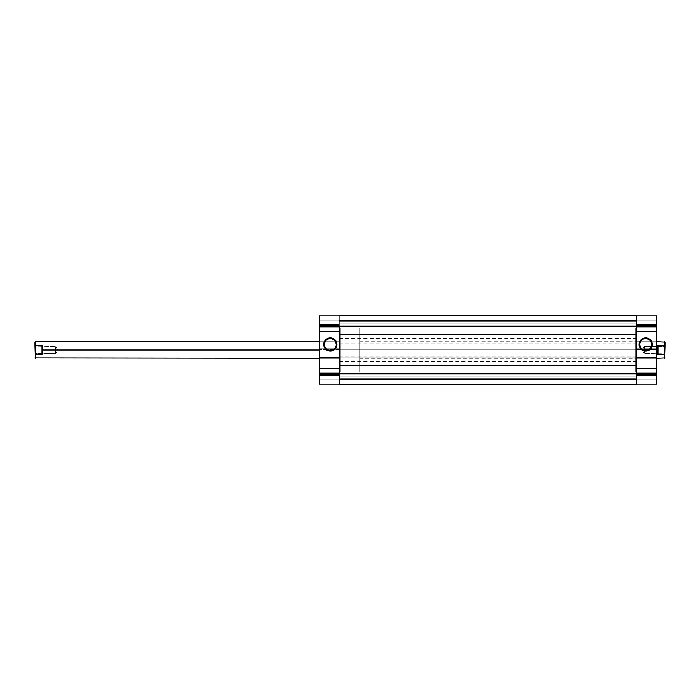 <?xml version="1.0" encoding="UTF-8"?>
<svg xmlns="http://www.w3.org/2000/svg" width="700" height="700" viewBox="0 0 700 700"><rect width="100%" height="100%" fill="white"/><g stroke="black" fill="none" stroke-linecap="round" stroke-linejoin="round"><path stroke-width="0.53" stroke-dasharray="3.5 2.62" d="M319.988 324.467L319.988 331.371L319.296 332.062L319.296 323.776L319.988 324.467L319.988 331.371L319.296 332.062L319.296 323.776L319.988 324.467L339.308 324.467L339.308 331.371L319.988 331.371L319.988 324.467L339.308 324.467L339.308 331.371L319.988 331.371L319.988 324.467L319.988 331.371L339.308 331.371L339.308 315.84L339.308 326.882L319.296 326.882L319.296 349.519L339.308 349.519L339.308 324.73L339.308 372.085L340.34 372.085L340.34 327.915L339.308 327.915L339.308 331.109L339.308 324.467L339.308 331.301L339.308 324.467L319.988 324.467L319.988 331.371L339.308 331.371L339.308 324.467L319.988 324.467L319.296 323.776L319.296 332.062L319.296 323.855L319.296 332.062L319.988 331.371L319.988 324.467L319.296 323.776L319.296 332.062L319.988 331.371L319.988 324.467M319.988 368.629L319.988 375.533L319.296 376.224L319.296 367.938L319.988 368.629L319.988 375.533L319.296 376.224L319.296 367.938L319.988 368.629L339.308 368.629L339.308 375.533L319.988 375.533L319.988 368.629L339.308 368.629L339.308 375.533L319.988 375.533L319.988 368.629L319.988 375.533L339.308 375.27L339.308 384.16L319.296 384.16L339.308 384.16L339.308 368.629L339.308 375.463L339.308 368.629L319.988 368.629L319.988 375.533L339.308 375.533L339.308 368.629L319.988 368.629L319.296 367.938L319.296 376.224L319.296 368.016L319.296 376.224L319.988 375.533L319.988 368.629L319.296 367.938L319.296 376.224L319.988 375.533L319.988 368.629M319.988 341.723L319.988 358.277L319.296 358.969L319.296 341.031L319.988 341.723L340.34 341.723L340.34 358.277L319.988 358.277L319.988 341.723L319.988 358.277L340.34 358.277L340.34 341.723L319.988 341.723L319.296 341.031L319.296 358.969L319.296 341.206L319.296 358.969L319.988 358.277L319.988 341.723M330.33 338.572A5.915 5.915 0 0 0 324.424 344.479A5.915 5.915 0 0 0 330.33 350.394A5.915 5.915 0 0 0 336.245 344.479A5.915 5.915 0 0 0 330.33 338.572L331.485 338.686M319.296 315.84L339.308 315.84L319.296 315.84L319.296 325.5L319.296 315.84L339.308 315.84L319.296 315.84L319.296 320.81L339.308 320.81L319.296 320.81L319.296 325.5L339.308 325.5L339.308 320.81L319.296 320.81L339.308 320.81L339.308 325.5L319.296 325.5L339.308 325.5L319.296 325.5L319.296 320.81L339.308 320.81L319.296 320.81L339.308 320.81L339.308 315.84L339.308 320.81L319.296 320.81L319.296 315.84L339.308 315.84L339.308 373.118L339.308 326.882L319.296 326.882L319.296 315.84L339.308 315.84L339.308 373.118L339.308 357.385L319.296 357.385L319.296 358.146L319.296 315.84M339.308 372.085L339.308 327.915L339.308 372.085L339.308 327.915L340.34 327.915L340.34 372.085L340.34 327.915L340.34 372.085L339.308 372.085L636.711 372.085L636.711 378.639L636.711 372.085L339.308 372.085L339.308 378.639L339.308 372.085L636.711 372.085L636.711 378.639L636.711 372.085L339.308 372.085L339.308 350L636.711 350L636.711 372.085L636.711 350L339.308 350L339.308 372.085L636.711 372.085L339.308 372.085L339.308 365.523L339.308 372.085L636.711 372.085L636.711 365.523L636.711 372.085L339.308 372.085L339.308 365.523L339.308 378.639L339.308 365.523L339.308 378.639L339.308 371.971L636.711 372.085L636.711 365.523L636.711 378.639L636.711 327.915L636.711 334.477L636.711 327.915L339.308 327.915L636.711 327.915L636.711 334.477L636.711 327.915L339.308 327.915L339.308 334.477L339.308 327.915L636.711 327.915L636.711 350L339.308 350L636.711 350L636.711 327.915L339.308 327.915L339.308 350L339.308 327.915L636.711 327.915L636.711 321.361L636.711 327.915L339.308 327.915L339.308 321.361L339.308 327.915L636.711 327.915L636.711 321.361L636.711 334.477L636.711 321.361L636.711 334.477L636.711 321.361L636.711 328.029L635.67 327.915L635.67 372.085L636.711 372.085L635.67 372.085L635.67 327.915L635.67 372.085L635.67 327.915L636.711 327.915L636.711 372.085L636.711 368.629L656.031 368.629L656.722 367.938L656.722 376.224L656.031 375.533L656.031 368.629L656.722 367.938L656.722 376.224L656.031 375.533L656.031 368.629L656.031 375.533L636.711 375.533L636.711 368.629L656.031 368.629L656.031 375.533L636.711 375.533L636.711 368.629L636.711 372.085M319.296 384.16L319.296 357.385L319.296 373.118L339.308 373.118L339.308 384.16L319.296 384.16L339.308 384.16L339.308 379.19L319.296 379.19L339.308 379.19L319.296 379.19L319.296 374.5L339.308 374.5L339.308 379.19L339.308 374.5L319.296 374.5L339.308 374.5L319.296 374.5L319.296 379.19L339.308 379.19L319.296 379.19L339.308 379.19L339.308 384.16L319.296 384.16L319.296 379.19L339.308 379.19L319.296 379.19L319.296 384.16L339.308 384.16L339.308 373.118L319.296 373.118L319.296 384.16M340.34 358.277L340.34 341.723L340.34 358.277L340.34 350L359.66 350L340.34 350L340.34 327.915L340.34 350L42.586 350L42.035 345.424L35.411 345.424L35.411 341.723L35 346.22L35 342.134L35 353.78L35.411 345.424L42.035 345.424L42.586 350L340.34 350L340.34 341.723L340.34 358.277L319.296 358.277M339.308 348.757L339.308 349.519L319.296 349.519L319.296 348.757L339.308 348.757L319.296 348.757L339.308 348.757L319.296 348.757L319.296 358.146L339.308 358.146L339.308 348.757M339.308 358.146L319.296 358.146L339.308 358.146L319.296 358.146L319.296 357.385L339.308 357.385L339.308 358.146M339.308 349.519L319.296 349.519L339.308 349.519M339.308 357.385L319.296 357.385L339.308 357.385M332.596 349.939L333.62 349.396M334.512 348.661L335.248 347.76M336.131 345.634L336.245 344.479M335.799 342.221L335.248 341.197M334.512 340.296L333.62 339.561M328.072 339.019L327.049 339.561M326.156 340.296L325.421 341.197M324.537 343.324L324.424 344.479M324.87 346.745L325.421 347.76M326.156 348.661L327.049 349.396M329.184 350.28L330.33 350.394M636.711 323.172L636.711 325.929L636.711 323.172L339.308 323.172L636.711 323.172L339.308 323.172L339.308 325.929L339.308 323.172L636.711 323.172L636.711 320.408L636.711 325.929L636.711 320.46L339.308 320.469L339.308 315.499L636.711 315.499L636.711 357.796L339.308 357.796L339.308 357.035L636.711 357.035L636.711 384.501L339.308 384.501L636.711 384.501L636.711 379.531L339.308 379.531L339.308 384.501L636.711 384.501L636.711 379.531L339.308 379.531L636.711 379.531L636.711 374.841L339.308 374.841L339.308 379.531L636.711 379.531L636.711 374.841L339.308 374.841L636.711 374.841L339.308 374.841L339.308 379.531L636.711 379.531L339.308 379.531L636.711 379.531L339.308 379.531L339.308 384.501L636.711 384.501L339.308 384.501L339.308 373.459L636.711 373.459L339.308 373.459L339.308 357.035L636.711 357.035L339.308 357.035L636.711 357.035L636.711 357.796L339.308 357.796L636.711 357.796L339.308 357.796L339.308 349.099L636.711 349.099L339.308 349.099L636.711 349.099L339.308 349.099L339.308 349.86L636.711 349.86L339.308 349.86L636.711 349.86L339.308 349.86L339.308 326.541L636.711 326.541L339.308 326.541L339.308 315.499L636.711 315.499L339.308 315.499L636.711 315.499L636.711 320.469L339.308 320.469L636.711 320.469L636.711 325.159L339.308 325.159L339.308 320.469L636.711 320.469L636.711 325.159L339.308 325.159L636.711 325.159L339.308 325.159L339.308 320.469L636.711 320.469L339.308 320.469L636.711 320.469L339.308 320.469L339.308 315.499L636.711 315.499L636.711 325.159L636.711 315.499L339.308 315.499L339.308 379.592L339.308 376.828L636.711 376.828L636.711 379.592L636.711 376.828L339.308 376.828L339.308 379.592L339.308 374.841L339.308 384.501L339.308 379.531L339.308 384.501L636.711 384.501L636.711 323.172M636.711 341.031L636.711 343.787L636.711 341.031L339.308 341.031L636.711 341.031L339.308 341.031L339.308 343.787L339.308 341.031L636.711 341.031L636.711 338.266L636.711 341.565L636.711 328.029L636.711 341.031M636.711 358.969L636.711 361.734L636.711 358.969L339.308 358.969L636.711 358.969L339.308 358.969L339.308 361.734L339.308 358.969L636.711 358.969L636.711 356.213L636.711 371.656L636.711 358.969M339.308 358.969L339.308 371.971L339.308 358.969M636.711 376.828L339.308 376.828L636.711 376.828L636.711 374.071L636.711 379.592L636.711 376.828M339.308 376.828L339.308 374.071L339.308 376.828M339.308 341.031L339.308 321.361L339.308 341.031M636.711 350L636.711 371.971L636.711 350M339.308 350L339.308 345.695L339.308 350M339.308 323.172L339.308 325.929L339.308 323.172M656.031 331.371L656.031 324.467L656.722 323.776L656.722 332.062L656.031 331.371L656.031 324.467L656.722 323.776L656.722 332.062L656.031 331.371L636.711 331.371L636.711 324.467L656.031 324.467L656.031 331.371L636.711 331.371L636.711 324.467L656.031 324.467L656.031 331.371L656.031 324.467L636.711 324.73L636.711 315.84L636.711 349.519L656.722 349.519L656.722 326.882L636.711 326.882L636.711 324.467L636.711 331.371L636.711 324.537L636.711 331.371L656.031 331.371L656.031 324.467L636.711 324.467L636.711 331.371L656.031 331.371L656.722 332.062L656.722 323.776L656.722 331.984L656.722 323.776L656.031 324.467L656.031 331.371L656.722 332.062L656.722 323.776L656.031 324.467L656.031 331.371M656.031 358.277L656.031 341.723L656.722 341.031L656.722 358.969L656.031 358.277L635.67 358.277L635.67 341.723L656.031 341.723L656.031 358.277L656.031 341.723L635.67 341.723L635.67 358.277L656.031 358.277L656.722 358.969L656.722 341.031L656.722 358.794L656.722 341.031L656.031 341.723L656.031 358.277M645.68 350.394A5.915 5.915 0 0 0 651.586 344.479A5.915 5.915 0 0 0 645.68 338.572A5.915 5.915 0 0 0 639.765 344.479A5.915 5.915 0 0 0 645.68 350.394L644.525 350.28M656.722 315.84L636.711 315.84L656.722 315.84L656.722 384.16L636.711 384.16L656.722 384.16L656.722 374.5L656.722 384.16L636.711 384.16L636.711 374.5L636.711 384.16L636.711 379.19L656.722 379.19L636.711 379.19L656.722 379.19L656.722 374.5L636.711 374.5L636.711 373.398L636.711 374.946L636.711 372.75L636.711 383.941L636.711 373.118L636.711 379.19L636.711 374.5L656.722 374.5L636.711 374.5L656.722 374.5L656.722 379.19L636.711 379.19L656.722 379.19L636.711 379.19L656.722 379.19L656.722 384.16L636.711 384.16L656.722 384.16L656.722 379.19L636.711 379.19L636.711 326.882L636.711 373.118L656.722 373.118L656.722 357.385L636.711 357.385L636.711 373.118L656.722 373.118L656.722 384.16L636.711 384.16L636.711 315.84L636.711 320.81L656.722 320.81L636.711 320.81L656.722 320.81L656.722 325.5L636.711 325.5L636.711 320.81L636.711 325.5L656.722 325.5L636.711 325.5L656.722 325.5L656.722 320.81L636.711 320.81L656.722 320.81L636.711 320.81L656.722 320.81L656.722 315.84L636.711 315.84L656.722 315.84L636.711 315.84L636.711 326.882L656.722 326.882L656.722 315.84L656.722 320.81L636.711 320.81L636.711 315.84L656.722 315.84M635.67 341.723L635.67 358.277L635.67 341.723M636.711 375.533L636.711 374.946L636.711 375.533L656.031 375.533L656.031 368.629L636.711 368.629L636.711 375.533L656.031 375.533L656.031 368.629L636.711 368.629L636.711 375.533M636.711 327.915L636.711 347.839L636.711 327.915L339.308 327.915M656.722 367.938L656.722 376.224L656.722 367.938L656.722 376.224L656.722 367.938L656.031 368.629L656.031 375.533L656.722 376.224L656.722 367.938L656.031 368.629L656.031 375.533L656.722 376.224L656.722 367.938M636.711 358.146L636.711 357.385L656.722 357.385L656.722 358.146L636.711 358.146L656.722 358.146L636.711 358.146L656.722 358.146L656.722 348.757L636.711 348.757L636.711 358.146M636.711 348.757L656.722 348.757L636.711 348.757L656.722 348.757L656.722 349.519L636.711 349.519L636.711 348.757M636.711 349.519L656.722 349.519L636.711 349.519M636.711 357.385L656.722 357.385L636.711 357.385M643.414 339.019L642.399 339.561M641.497 340.296L640.762 341.197M639.879 343.324L639.765 344.479M640.22 346.745L640.762 347.76M641.497 348.661L642.399 349.396M647.938 349.939L648.961 349.396M649.863 348.661L650.597 347.76M651.472 345.634L651.586 344.479M651.14 342.221L650.597 341.197M649.863 340.296L648.961 339.561M646.835 338.686L645.68 338.572M664.589 353.447L665 346.132L665 353.868L644.298 353.447L644.298 346.553L664.589 346.553L664.589 353.447L664.589 346.553L644.298 346.553L644.298 353.447L642.224 350L644.298 346.553L642.224 350L644.298 353.447L644.298 346.553L644.298 353.447L665 353.868L665 346.132L664.589 353.447M35.411 346.553L35 353.868L35 346.132L55.703 346.553L55.703 353.447L35.411 353.447L35.411 346.553L35.411 353.447L55.703 353.447L55.703 346.553L57.776 350L55.703 353.447L57.776 350L55.703 346.553L55.703 353.447L55.703 346.553L35 346.132L35 353.868L35.411 346.553M359.66 350L359.66 327.915L359.66 350L656.722 350L359.66 350L359.66 341.723L359.66 350L657.414 350L359.66 350L359.66 372.085L359.66 327.915L359.66 372.085L359.66 350L333.953 350L359.66 350M657.554 347.611L657.965 354.576L664.589 354.576L664.589 358.277L664.589 354.576L657.965 354.576L657.965 345.424L657.554 347.611L657.965 345.424L664.589 345.424L657.965 345.424L657.965 354.576L657.554 347.611M664.589 341.723L665 357.866L664.589 341.723M319.296 350L333.953 350L319.296 350M42.446 352.389L42.586 350L42.446 352.389M35.411 354.576L42.035 354.576L42.035 345.424L42.035 354.576L35.411 354.576L35.411 358.277L35.411 354.576M665 342.134L665 346.22L665 342.134M35 357.866L35 353.78L35 357.866M340.34 350L340.34 372.085L340.34 350M636.711 378.639L339.308 378.639L636.711 378.639M636.711 334.477L339.308 334.477L636.711 334.477M636.711 325.929L339.308 325.929M636.711 343.787L339.308 343.787M636.711 379.592L339.308 379.592M636.711 361.734L339.308 361.734M636.711 356.213L339.308 356.213M636.711 374.071L339.308 374.071M636.711 338.266L339.308 338.266M636.711 320.408L339.308 320.408M636.711 321.361L339.308 321.361L636.711 321.361M636.711 365.523L339.308 365.523L636.711 365.523M359.66 327.915L340.34 327.915M656.722 341.723L359.66 341.723M319.296 341.723L340.34 341.723M656.722 358.277L359.66 358.277M359.66 372.085L340.34 372.085"/><path stroke-width="1.05" d="M330.33 338.572L330.33 337.881A6.598 6.598 0 0 1 336.936 344.479A6.598 6.598 0 0 1 330.33 351.076L326.664 349.965L324.24 347.007L323.864 343.192L325.666 339.815L329.044 338.004L332.859 338.38L335.825 340.812L336.936 344.479L336.429 347.007L335.002 349.151L331.625 350.954L330.33 351.076L330.33 350.394A5.915 5.915 0 0 0 336.245 344.479A5.915 5.915 0 0 0 330.33 338.572A5.915 5.915 0 0 0 324.424 344.479A5.915 5.915 0 0 0 330.33 350.394L330.33 351.076A6.598 6.598 0 0 1 323.733 344.479A6.598 6.598 0 0 1 330.33 337.881L330.33 338.572A5.915 5.915 0 0 1 336.245 344.479A5.915 5.915 0 0 1 330.33 350.394A5.915 5.915 0 0 1 324.424 344.479A5.915 5.915 0 0 1 330.33 338.572L328.072 339.019M339.308 315.84L319.296 315.84L319.296 384.16L339.308 384.16L319.296 384.16L319.296 373.118L339.308 373.118L319.296 373.118L319.296 326.882L339.308 326.882L319.296 326.882L319.296 315.84L339.308 315.84M330.33 350.394L332.596 349.939M333.62 349.396L334.512 348.661M335.248 347.76L336.131 345.634M336.245 344.479L335.799 342.221M335.248 341.197L334.512 340.296M333.62 339.561L331.485 338.686M327.049 339.561L326.156 340.296M325.421 341.197L324.537 343.324M324.424 344.479L324.87 346.745M325.421 347.76L326.156 348.661M327.049 349.396L329.184 350.28M339.308 326.541L636.711 326.541L636.711 373.459L339.308 373.459L339.308 326.541L636.711 326.541L636.711 315.499L339.308 315.499L636.711 315.499L636.711 373.459L339.308 373.459L339.308 384.501L636.711 384.501L636.711 373.459L636.711 384.501L339.308 384.501L339.308 326.541M645.68 350.394L645.68 351.076A6.598 6.598 0 0 1 639.082 344.479A6.598 6.598 0 0 1 645.68 337.881L648.209 338.38L650.344 339.815L651.779 341.95L652.278 344.479L651.166 348.145L648.209 350.578L644.394 350.954L641.008 349.151L639.205 345.765L639.581 341.95L642.014 338.993L644.394 338.004L645.68 337.881L645.68 338.572A5.915 5.915 0 0 0 639.765 344.479A5.915 5.915 0 0 0 645.68 350.394A5.915 5.915 0 0 0 651.586 344.479A5.915 5.915 0 0 0 645.68 338.572L645.68 337.881A6.598 6.598 0 0 1 652.278 344.479A6.598 6.598 0 0 1 645.68 351.076L645.68 350.394A5.915 5.915 0 0 1 639.765 344.479A5.915 5.915 0 0 1 645.68 338.572A5.915 5.915 0 0 1 651.586 344.479A5.915 5.915 0 0 1 645.68 350.394L647.938 349.939M636.711 315.84L656.722 315.84L636.711 315.84M656.722 384.16L656.722 315.84L656.722 326.882L636.711 326.882L656.722 326.882L656.722 373.118L636.711 373.118L656.722 373.118L656.722 384.16L636.711 384.16L656.722 384.16M645.68 338.572L643.414 339.019M642.399 339.561L641.497 340.296M640.762 341.197L639.879 343.324M639.765 344.479L640.22 346.745M640.762 347.76L641.497 348.661M642.399 349.396L644.525 350.28M648.961 349.396L649.863 348.661M650.597 347.76L651.472 345.634M651.586 344.479L651.14 342.221M650.597 341.197L649.863 340.296M648.961 339.561L646.835 338.686M665 342.134L665 346.22L664.589 345.424L657.965 345.424L657.414 350L657.965 354.576L657.965 345.424L657.965 354.576L664.589 354.576L665 346.22L664.589 358.277L664.589 354.576L657.965 354.576L657.414 350L656.722 350L657.414 350L657.965 345.424L664.589 345.424L664.589 341.723L665 346.22L665 342.134L656.722 341.723M35.411 345.424L42.035 345.424L42.586 350L319.296 350L42.586 350L42.035 354.576L35.411 354.576L35.411 358.277L35 346.22L35.411 354.576L42.035 354.576L42.035 345.424L42.035 354.576L42.586 350L42.035 345.424L35.411 345.424L35.411 341.723L35.411 345.424M35 342.134L35 346.22L35.411 341.723L319.296 341.723M319.296 358.277L35 357.866M665 357.866L656.722 358.277"/></g></svg>
